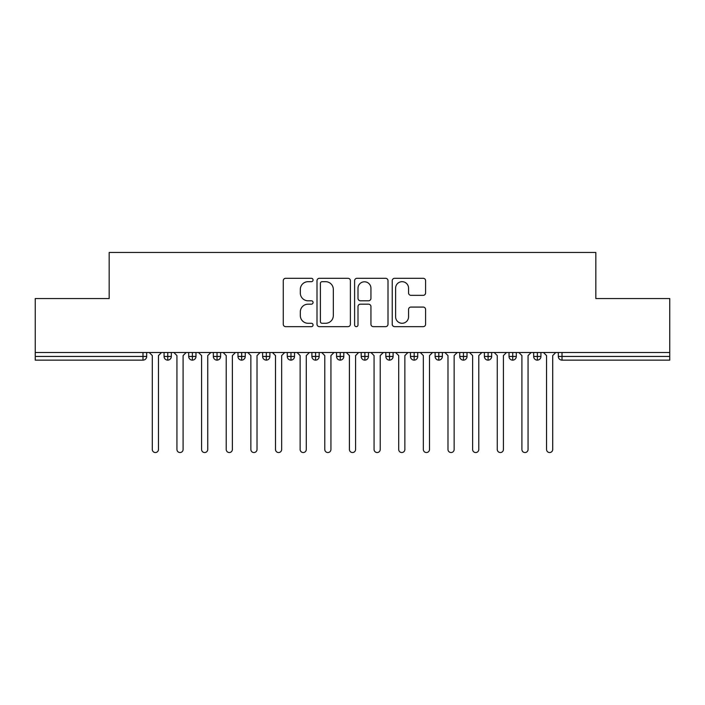 <?xml version="1.0" encoding="UTF-8"?>
<svg xmlns="http://www.w3.org/2000/svg" width="705" height="705" viewBox="0 0 705 705"><rect width="100%" height="100%" fill="white"/><g stroke="black" fill="none" stroke-linecap="round" stroke-linejoin="round"><path stroke-width="1.06" d="M313.073 279.982A1.692 1.692 0 0 0 311.381 278.29L285.684 278.29A2.415 2.415 0 0 0 283.269 280.713L283.269 324.247A2.415 2.415 0 0 0 285.684 326.662L311.381 326.662A1.692 1.692 0 0 0 313.073 324.97A1.692 1.692 0 0 0 311.381 323.278L308.059 323.278A7.737 7.737 0 0 1 300.321 315.54L300.321 311.91A7.737 7.737 0 0 1 308.059 304.172L311.381 304.172A1.692 1.692 0 0 0 313.073 302.48A1.692 1.692 0 0 0 311.381 300.788L308.059 300.788A7.737 7.737 0 0 1 300.321 293.042L300.321 289.42A7.737 7.737 0 0 1 308.059 281.683L311.381 281.683A1.692 1.692 0 0 0 313.073 279.982M423.185 295.342A2.415 2.415 0 0 0 425.6 292.927L425.6 280.713A2.415 2.415 0 0 0 423.185 278.29L394.641 278.29A2.415 2.415 0 0 0 392.227 280.713L392.227 324.247A2.415 2.415 0 0 0 394.641 326.662L423.185 326.662A2.415 2.415 0 0 0 425.6 324.247L425.6 309.495A2.415 2.415 0 0 0 423.185 307.072L410.971 307.072A2.415 2.415 0 0 0 408.556 309.495L408.556 316.809A6.468 6.468 0 0 1 402.079 323.278A6.468 6.468 0 0 1 395.611 316.809L395.611 288.151A6.468 6.468 0 0 1 402.079 281.683A6.468 6.468 0 0 1 408.556 288.151L408.556 292.927A2.415 2.415 0 0 0 410.971 295.342L423.185 295.342M35.25 352.5L669.75 352.5L669.75 298.541L595.831 298.541L595.831 252.46L109.169 252.46L109.169 298.541L35.25 298.541L35.25 356.439L142.992 356.439L142.992 352.5M350.385 280.713A2.415 2.415 0 0 0 347.962 278.29L319.427 278.29A2.415 2.415 0 0 0 317.003 280.713L317.003 324.247A2.415 2.415 0 0 0 319.427 326.662L347.962 326.662A2.415 2.415 0 0 0 350.385 324.247L350.385 280.713M357.038 278.29L385.573 278.29A2.415 2.415 0 0 1 387.997 280.713L387.997 324.247A2.415 2.415 0 0 1 385.573 326.662L373.359 326.662A2.415 2.415 0 0 1 370.945 324.247L370.945 306.587A2.415 2.415 0 0 0 368.521 304.172L360.422 304.172A2.415 2.415 0 0 0 357.999 306.587L357.999 324.97A1.692 1.692 0 0 1 356.307 326.662A1.692 1.692 0 0 1 354.615 324.97L354.615 280.713A2.415 2.415 0 0 1 357.038 278.29M146.684 352.5L146.684 356.439A3.692 3.692 0 0 1 142.992 360.14L35.25 360.14L35.25 356.439M669.75 352.5L669.75 360.14L562.008 360.14A3.692 3.692 0 0 1 558.316 356.439L558.316 352.5L558.316 356.439A3.692 3.692 0 0 0 562.008 360.14L562.008 356.439L669.75 356.439M167.755 360.14A3.692 3.692 0 0 1 164.062 356.439L164.062 352.5L164.062 356.439A3.692 3.692 0 0 0 167.755 360.14A3.692 3.692 0 0 0 171.333 356.448L171.333 356.448A3.692 3.692 0 0 1 167.755 360.14L167.755 356.439L171.333 356.439L171.333 352.5L171.333 356.439M167.755 352.5L167.755 356.439L164.062 356.439M142.992 360.14A3.692 3.692 0 0 0 146.684 356.439A3.692 3.692 0 0 1 142.992 360.14L142.992 356.439L146.684 356.439M192.394 352.5L192.394 356.439L188.702 356.439L188.702 352.5L188.702 356.439A3.692 3.692 0 0 0 192.394 360.14A3.692 3.692 0 0 0 195.972 356.448L195.972 356.448A3.692 3.692 0 0 1 192.394 360.14A3.692 3.692 0 0 1 188.702 356.439A3.692 3.692 0 0 0 192.394 360.14L192.394 356.439L195.972 356.439L195.972 352.5L195.972 356.439M217.034 352.5L217.034 356.439L213.342 356.439L213.342 352.5L213.342 356.439A3.692 3.692 0 0 0 217.034 360.14A3.692 3.692 0 0 0 220.612 356.448L220.612 356.448A3.692 3.692 0 0 1 217.034 360.14A3.692 3.692 0 0 1 213.342 356.439A3.692 3.692 0 0 0 217.034 360.14L217.034 356.439L220.612 356.439L220.612 352.5L220.612 356.439M241.674 352.5L241.674 356.439L237.982 356.439L237.982 352.5L237.982 356.439A3.692 3.692 0 0 0 241.674 360.14A3.692 3.692 0 0 0 245.252 356.448L245.252 356.448A3.692 3.692 0 0 1 241.674 360.14A3.692 3.692 0 0 1 237.982 356.439A3.692 3.692 0 0 0 241.674 360.14L241.674 356.439L245.252 356.439L245.252 352.5M266.323 352.5L266.323 360.14A3.692 3.692 0 0 1 262.621 356.439A3.692 3.692 0 0 0 266.323 360.14A3.692 3.692 0 0 1 262.621 356.439L262.621 352.5M269.892 352.5L269.892 356.448L262.621 356.439M290.962 352.5L290.962 356.439L287.261 356.439L287.261 352.5L287.261 356.439A3.692 3.692 0 0 0 290.962 360.14A3.692 3.692 0 0 0 294.531 356.448L294.531 356.448A3.692 3.692 0 0 1 290.962 360.14A3.692 3.692 0 0 1 287.261 356.439A3.692 3.692 0 0 0 290.962 360.14L290.962 356.439L294.531 356.439L294.531 352.5L294.531 356.439M315.602 360.14A3.692 3.692 0 0 1 311.901 356.439L311.901 352.5L311.901 356.439A3.692 3.692 0 0 0 315.602 360.14A3.692 3.692 0 0 0 319.171 356.448L319.171 352.5L319.171 356.439L315.602 356.439L315.602 360.14A3.692 3.692 0 0 0 319.171 356.448M340.242 352.5L340.242 356.439L336.549 356.439A3.692 3.692 0 0 0 340.242 360.14A3.692 3.692 0 0 1 336.549 356.439L336.549 352.5L336.549 356.439A3.692 3.692 0 0 0 340.242 360.14A3.692 3.692 0 0 0 343.811 356.448L343.811 352.5L343.811 356.439L340.242 356.439L340.242 360.14A3.692 3.692 0 0 0 343.811 356.448M364.882 352.5L364.882 356.439L361.189 356.439L361.189 352.5L361.189 356.439A3.692 3.692 0 0 0 364.882 360.14A3.692 3.692 0 0 0 368.451 356.448L368.451 356.448A3.692 3.692 0 0 1 364.882 360.14A3.692 3.692 0 0 1 361.189 356.439A3.692 3.692 0 0 0 364.882 360.14L364.882 356.439L368.451 356.439L368.451 352.5M389.521 352.5L389.521 356.439L385.829 356.439L385.829 352.5L385.829 356.439A3.692 3.692 0 0 0 389.521 360.14A3.692 3.692 0 0 0 393.099 356.448L393.099 356.448A3.692 3.692 0 0 1 389.521 360.14A3.692 3.692 0 0 1 385.829 356.439A3.692 3.692 0 0 0 389.521 360.14L389.521 356.439L393.099 356.439L393.099 352.5M414.161 352.5L414.161 356.439L410.469 356.439L410.469 352.5L410.469 356.439A3.692 3.692 0 0 0 414.161 360.14A3.692 3.692 0 0 0 417.739 356.448L417.739 356.448A3.692 3.692 0 0 1 414.161 360.14A3.692 3.692 0 0 1 410.469 356.439A3.692 3.692 0 0 0 414.161 360.14L414.161 356.439L417.739 356.439L417.739 352.5M438.801 352.5L438.801 356.439L435.108 356.439L435.108 352.5L435.108 356.439A3.692 3.692 0 0 0 438.801 360.14A3.692 3.692 0 0 0 442.379 356.448L442.379 356.448A3.692 3.692 0 0 1 438.801 360.14A3.692 3.692 0 0 1 435.108 356.439A3.692 3.692 0 0 0 438.801 360.14L438.801 356.439L442.379 356.439L442.379 352.5L442.379 356.439M463.449 352.5L463.449 356.439L459.748 356.439A3.692 3.692 0 0 0 463.449 360.14A3.692 3.692 0 0 1 459.748 356.439L459.748 352.5L459.748 356.439A3.692 3.692 0 0 0 463.449 360.14A3.692 3.692 0 0 0 467.018 356.448L467.018 352.5L467.018 356.439L463.449 356.439L463.449 360.14A3.692 3.692 0 0 0 467.018 356.448M488.089 352.5L488.089 356.439L484.388 356.439L484.388 352.5L484.388 356.439A3.692 3.692 0 0 0 488.089 360.14A3.692 3.692 0 0 0 491.658 356.448L491.658 356.448A3.692 3.692 0 0 1 488.089 360.14A3.692 3.692 0 0 1 484.388 356.439A3.692 3.692 0 0 0 488.089 360.14L488.089 356.439L491.658 356.439L491.658 352.5L491.658 356.439M512.729 352.5L512.729 360.14A3.692 3.692 0 0 1 509.028 356.439L509.028 352.5L509.028 356.439A3.692 3.692 0 0 0 512.729 360.14A3.692 3.692 0 0 0 516.298 356.448L516.298 352.5M537.369 352.5L537.369 360.14A3.692 3.692 0 0 1 533.667 356.439L533.667 352.5L533.667 356.439A3.692 3.692 0 0 0 537.369 360.14A3.692 3.692 0 0 0 540.938 356.448L540.938 352.5M266.323 360.14A3.692 3.692 0 0 0 269.892 356.448A3.692 3.692 0 0 1 266.323 360.14M315.602 352.5L315.602 356.439L311.901 356.439M322.088 281.683A1.692 1.692 0 0 0 320.396 283.375L320.396 321.586A1.692 1.692 0 0 0 322.088 323.278L325.595 323.278A7.737 7.737 0 0 0 333.333 315.54L333.333 289.42A7.737 7.737 0 0 0 325.595 281.683L322.088 281.683M370.945 288.266A6.468 6.468 0 0 0 364.476 281.797A6.468 6.468 0 0 0 357.999 288.266L357.999 298.365A2.415 2.415 0 0 0 360.422 300.788L368.521 300.788A2.415 2.415 0 0 0 370.945 298.365L370.945 288.266M149.213 352.5L152.298 355.584L152.298 449.464A3.084 3.084 0 0 0 155.373 452.539A3.084 3.084 0 0 0 158.458 449.464L158.458 355.584L161.533 352.5M173.853 352.5L176.937 355.584L176.937 449.464A3.084 3.084 0 0 0 180.013 452.539A3.084 3.084 0 0 0 183.097 449.464L183.097 355.584L186.173 352.5M198.493 352.5L201.577 355.584L201.577 449.464A3.084 3.084 0 0 0 204.653 452.539A3.084 3.084 0 0 0 207.737 449.464L207.737 355.584L210.813 352.5M223.132 352.5L226.217 355.584L226.217 449.464A3.084 3.084 0 0 0 229.292 452.539A3.084 3.084 0 0 0 232.377 449.464L232.377 355.584L235.452 352.5M247.781 352.5L250.857 355.584L250.857 449.464A3.084 3.084 0 0 0 253.941 452.539A3.084 3.084 0 0 0 257.017 449.464L257.017 355.584L260.101 352.5M272.421 352.5L275.496 355.584L275.496 449.464A3.084 3.084 0 0 0 278.581 452.539A3.084 3.084 0 0 0 281.656 449.464L281.656 355.584L284.741 352.5M297.061 352.5L300.136 355.584L300.136 449.464A3.084 3.084 0 0 0 303.22 452.539A3.084 3.084 0 0 0 306.296 449.464L306.296 355.584L309.38 352.5M321.7 352.5L324.776 355.584L324.776 449.464A3.084 3.084 0 0 0 327.86 452.539A3.084 3.084 0 0 0 330.936 449.464L330.936 355.584L334.02 352.5M346.34 352.5L349.416 355.584L349.416 449.464A3.084 3.084 0 0 0 352.5 452.539A3.084 3.084 0 0 0 355.584 449.464L355.584 355.584L358.66 352.5M370.98 352.5L374.064 355.584L374.064 449.464A3.084 3.084 0 0 0 377.14 452.539A3.084 3.084 0 0 0 380.224 449.464L380.224 355.584L383.3 352.5M395.62 352.5L398.704 355.584L398.704 449.464A3.084 3.084 0 0 0 401.779 452.539A3.084 3.084 0 0 0 404.864 449.464L404.864 355.584L407.939 352.5M420.259 352.5L423.344 355.584L423.344 449.464A3.084 3.084 0 0 0 426.419 452.539A3.084 3.084 0 0 0 429.504 449.464L429.504 355.584L432.579 352.5M444.899 352.5L447.983 355.584L447.983 449.464A3.084 3.084 0 0 0 451.059 452.539A3.084 3.084 0 0 0 454.143 449.464L454.143 355.584L457.219 352.5M469.548 352.5L472.623 355.584L472.623 449.464A3.084 3.084 0 0 0 475.708 452.539A3.084 3.084 0 0 0 478.783 449.464L478.783 355.584L481.867 352.5M494.187 352.5L497.263 355.584L497.263 449.464A3.084 3.084 0 0 0 500.347 452.539A3.084 3.084 0 0 0 503.423 449.464L503.423 355.584L506.507 352.5M518.827 352.5L521.903 355.584L521.903 449.464A3.084 3.084 0 0 0 524.987 452.539A3.084 3.084 0 0 0 528.063 449.464L528.063 355.584L531.147 352.5M543.467 352.5L546.542 355.584L546.542 449.464A3.084 3.084 0 0 0 549.627 452.539A3.084 3.084 0 0 0 552.702 449.464L552.702 355.584L555.787 352.5M562.008 352.5L562.008 356.439L558.316 356.439A3.692 3.692 0 0 0 562.008 360.14M516.298 356.439L509.028 356.439A3.692 3.692 0 0 0 512.729 360.14A3.692 3.692 0 0 0 516.298 356.448M540.938 356.439L533.667 356.439A3.692 3.692 0 0 0 537.369 360.14A3.692 3.692 0 0 0 540.938 356.448"/></g></svg>
